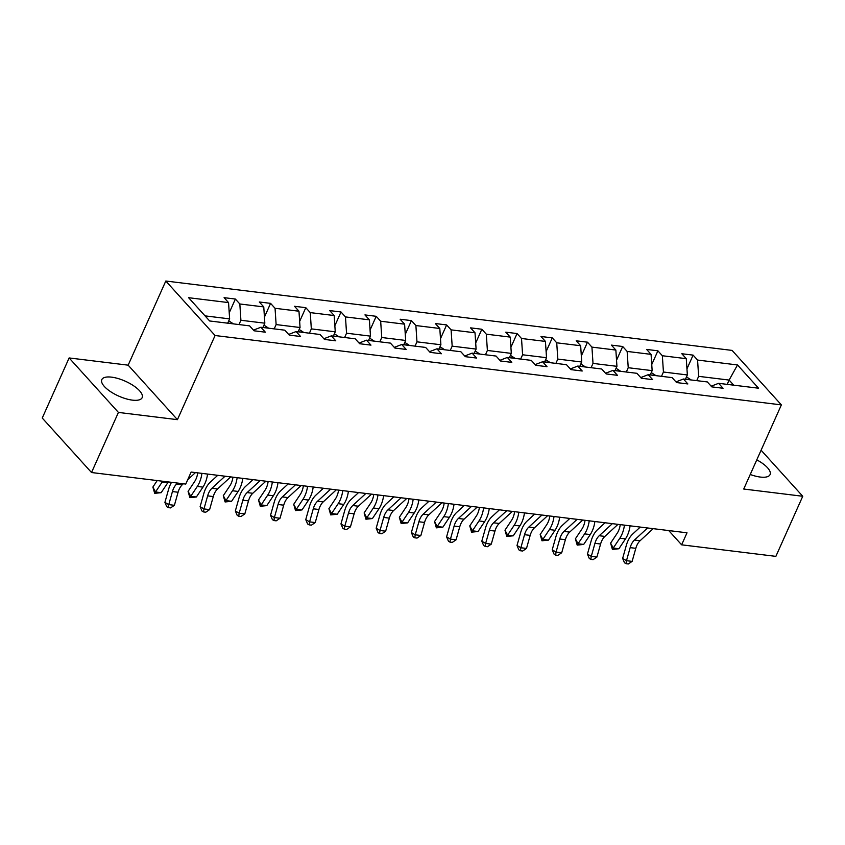 <?xml version="1.0" encoding="UTF-8"?>
<svg xmlns="http://www.w3.org/2000/svg" width="845" height="845" viewBox="0 0 845 845"><rect width="100%" height="100%" fill="white"/><g stroke="black" fill="none" stroke-linecap="round" stroke-linejoin="round"><path stroke-width="1.27" d="M132.369 400.129A22.097 8.133 24.1 0 0 142.15 397.668A22.097 8.133 24.1 0 0 133.542 385.732A22.097 8.133 24.1 0 0 111.593 377.155A22.097 8.133 24.1 0 0 101.812 379.616A22.097 8.133 24.1 0 0 110.431 391.552A22.097 8.133 24.1 0 0 132.369 400.129M750.233 474.489A22.097 8.133 24.1 0 0 760.289 477.055A22.097 8.133 24.1 0 0 770.07 474.584A22.097 8.133 24.1 0 0 756.771 459.87M69.132 357.942L118.416 412.423L177.429 419.659L128.155 365.167L69.132 357.942L42.25 418.043L91.524 472.524L185.763 484.069L191.139 472.049L687.006 532.804L681.63 544.824L775.868 556.369L802.75 496.268L761.091 450.205M128.155 365.167L165.8 281.026L732.087 350.411L781.371 404.892L215.074 335.518L165.8 281.026M118.416 412.423L91.524 472.524M227.706 323.181L229.629 318.882L205.029 315.872M229.629 318.882L228.551 302.594L224.094 297.662L235.375 299.046L229.227 312.798M727.186 384.369L729.119 380.07L698.646 376.342L697.569 360.054L737.516 364.955L758.556 388.214L718.609 383.324L723.066 388.256L711.786 386.873L707.328 381.94L683.404 379.014L687.862 383.947L676.581 382.563L672.113 377.63L648.189 374.694L652.646 379.627L641.366 378.243L636.908 373.31L612.984 370.385L617.441 375.317L606.161 373.934L601.693 369.001L577.769 366.065L582.226 371.008L570.945 369.624L566.488 364.691L542.564 361.755L547.021 366.688L535.741 365.304L531.273 360.371L507.349 357.446L511.806 362.378L500.525 360.995L496.068 356.062L472.144 353.125L476.601 358.058L465.32 356.674L460.852 351.742L436.928 348.816L441.386 353.749L430.105 352.365L425.648 347.432L401.724 344.507L406.181 349.439L394.9 348.055L390.432 343.123L366.508 340.186L370.966 345.119L359.685 343.735L355.227 338.803L331.303 335.877L335.761 340.81L324.48 339.426L320.012 334.493L296.088 331.557L300.556 336.49L289.265 335.116L284.807 330.184L260.883 327.247L265.341 332.18L254.06 330.796L249.592 325.864L209.644 320.973L188.604 297.704L228.551 302.594M262.911 327.501L264.834 323.191L240.909 320.266L239.832 303.978L235.375 299.046M239.832 303.978L263.767 306.915L259.299 301.982L270.59 303.366L264.432 317.107M298.127 331.81L300.049 327.511L276.125 324.575L275.047 308.298L270.59 303.366M275.047 308.298L298.972 311.224L294.514 306.291L305.795 307.675L299.648 321.417M333.331 336.12L335.254 331.821L311.33 328.885L310.252 312.608L305.795 307.675M310.252 312.608L334.187 315.544L329.719 310.601L341.01 311.985L334.852 325.737M368.547 340.44L370.469 336.13L346.545 333.205L345.468 316.917L341.01 311.985M345.468 316.917L369.392 319.854L364.934 314.921L376.215 316.305L370.068 330.046M403.752 344.749L405.674 340.45L381.75 337.514L380.672 321.237L376.215 316.305M380.672 321.237L404.597 324.163L400.139 319.23L411.43 320.614L405.273 334.366M438.967 349.07L440.889 344.76L416.965 341.834L415.888 325.547L411.43 320.614M415.888 325.547L439.812 328.483L435.355 323.55L446.635 324.924L440.488 338.676M474.172 353.379L476.094 349.08L452.17 346.144L451.093 329.867L446.635 324.924M451.093 329.867L475.017 332.793L470.559 327.86L481.851 329.244L475.693 342.986M509.387 357.688L511.309 353.39L487.385 350.453L486.308 334.176L481.851 329.244M486.308 334.176L510.232 337.102L505.775 332.169L517.055 333.553L510.908 347.306M544.592 362.009L546.514 357.699L522.59 354.773L521.513 338.486L517.055 333.553M521.513 338.486L545.437 341.422L540.98 336.49L552.271 337.873L546.113 351.615M579.807 366.318L581.73 362.019L557.806 359.083L556.728 342.806L552.271 337.873M556.728 342.806L580.652 345.732L576.195 340.799L587.476 342.183L581.328 355.935M615.012 370.628L616.934 366.329L593.01 363.403L591.933 347.115L587.476 342.183M591.933 347.115L615.857 350.052L611.4 345.119L622.691 346.492L616.533 360.245M650.227 374.948L652.15 370.638L628.226 367.712L627.148 351.425L622.691 346.492M627.148 351.425L651.072 354.361L646.615 349.429L657.896 350.812L651.748 364.554M685.432 379.257L687.355 374.958L663.431 372.022L662.353 355.745L657.896 350.812M662.353 355.745L686.277 358.671L681.82 353.738L693.111 355.122L686.953 368.874M697.569 360.054L693.111 355.122M253.447 330.12L260.883 327.247M238.987 324.564L240.909 320.266M264.834 323.191L263.767 306.915M288.652 334.44L296.088 331.557M274.202 328.885L276.125 324.575M300.049 327.511L298.972 311.224M323.867 338.75L331.303 335.877M309.407 333.194L311.33 328.885M335.254 331.821L334.187 315.544M359.072 343.07L366.508 340.186M344.623 337.504L346.545 333.205M370.469 336.13L369.392 319.854M394.288 347.379L401.724 344.507M379.827 341.824L381.75 337.514M405.674 340.45L404.597 324.163M429.492 351.689L436.928 348.816M415.043 346.133L416.965 341.834M440.889 344.76L439.812 328.483M464.708 356.009L472.144 353.125M450.248 350.443L452.17 346.144M476.094 349.08L475.017 332.793M499.913 360.319L507.349 357.446M485.463 354.763L487.385 350.453M511.309 353.39L510.232 337.102M535.128 364.628L542.564 361.755M520.668 359.072L522.59 354.773M546.514 357.699L545.437 341.422M570.333 368.948L577.769 366.065M555.883 363.392L557.806 359.083M581.73 362.019L580.652 345.732M605.548 373.258L612.984 370.385M591.088 367.702L593.01 363.403M616.934 366.329L615.857 350.052M640.753 377.578L648.189 374.694M626.303 372.011L628.226 367.712M652.15 370.638L651.072 354.361M675.968 381.887L683.404 379.014M661.508 376.331L663.431 372.022M687.355 374.958L686.277 358.671M711.173 386.197L718.609 383.324M177.429 419.659L215.074 335.518M781.371 404.892L743.727 489.033L802.75 496.268M668.733 530.565L681.63 544.824M696.724 380.641L698.646 376.342M733.735 385.172L729.119 380.07L737.516 364.955M653.196 528.664L640.087 540.737A14.164 8.45 -83 0 0 635.81 548.32L632.123 561.376L626.483 560.689L626.039 563.689L624.508 562.791L622.638 558.439L626.314 545.374A21.241 12.664 97 0 1 632.747 533.987L640.256 527.069M647.555 527.967L634.447 540.039A14.164 8.45 -83 0 0 630.159 547.634L626.483 560.689L622.638 558.439M632.123 561.376L628.3 563.974L626.039 563.689M686.489 376.902L691.083 379.901A7.51 4.478 97 0 1 691.125 379.954M620.241 524.618A14.164 8.45 97 0 1 617.177 533.279L610.608 543.134L613.259 548.056L619.829 538.202A21.241 12.664 -83 0 0 624.434 525.136M612.403 549.408L613.259 548.056L618.899 548.754L612.403 549.408L610.608 543.134M618.899 548.754L625.469 538.888A21.241 12.664 -83 0 0 630.074 525.822M617.991 524.344L604.883 536.417A14.164 8.45 -83 0 0 600.594 544.011L596.919 557.066L591.278 556.38L590.835 559.379L589.292 558.482L587.433 554.119L591.109 541.064A21.241 12.664 97 0 1 597.531 529.678L605.041 522.759M612.35 523.657L599.232 535.73A14.164 8.45 -83 0 0 594.954 543.314L591.278 556.38L587.433 554.119M596.919 557.066L593.095 559.654L590.835 559.379M582.775 520.034L569.667 532.107A14.164 8.45 -83 0 0 565.389 539.701L561.703 552.757L556.063 552.06L555.619 555.07L554.088 554.162L552.218 549.81L555.894 536.755A21.241 12.664 97 0 1 562.326 525.368L569.836 518.45M577.135 519.337L564.027 531.41A14.164 8.45 -83 0 0 559.739 539.004L556.063 552.06L552.218 549.81M561.703 552.757L557.88 555.345L555.619 555.07M651.284 372.582L655.868 375.592A7.51 4.478 97 0 1 655.91 375.645M585.036 520.309A14.164 8.45 97 0 1 581.962 528.959L575.392 538.814L578.043 543.747L584.613 533.882A21.241 12.664 -83 0 0 589.218 520.826M577.198 545.099L578.043 543.747L583.684 544.433L577.198 545.099L575.392 538.814M583.684 544.433L590.254 534.579A21.241 12.664 -83 0 0 594.869 521.513M616.068 368.272L620.663 371.272A7.51 4.478 97 0 1 620.705 371.325M549.82 515.999A14.164 8.45 97 0 1 546.757 524.65L540.187 534.505L542.839 539.427L549.408 529.572A21.241 12.664 -83 0 0 554.014 516.506M541.983 540.779L542.839 539.427L548.479 540.124L541.983 540.779L540.187 534.505M548.479 540.124L555.049 530.259A21.241 12.664 -83 0 0 559.654 517.203M547.571 515.714L534.462 527.787A14.164 8.45 -83 0 0 530.174 535.381L526.498 548.437L520.858 547.75L520.414 550.75L518.872 549.852L517.013 545.49L520.689 532.434A21.241 12.664 97 0 1 527.111 521.048L534.621 514.13M541.93 515.028L528.812 527.1A14.164 8.45 -83 0 0 524.534 534.695L520.858 547.75L517.013 545.49M526.498 548.437L522.675 551.024L520.414 550.75M580.864 363.963L585.448 366.962A7.51 4.478 97 0 1 585.49 367.015M514.616 511.679A14.164 8.45 97 0 1 511.542 520.33L504.972 530.195L507.623 535.117L514.193 525.263A21.241 12.664 -83 0 0 518.798 512.197M506.778 536.469L507.623 535.117L513.264 535.804L506.778 536.469L504.972 530.195M513.264 535.804L519.833 525.949A21.241 12.664 -83 0 0 524.449 512.883M512.355 511.405L499.247 523.477A14.164 8.45 -83 0 0 494.969 531.072L491.283 544.127L485.643 543.441L485.199 546.44L483.667 545.543L481.798 541.18L485.474 528.125A21.241 12.664 97 0 1 491.906 516.739L499.416 509.82M506.715 510.718L493.607 522.791A14.164 8.45 -83 0 0 489.318 530.375L485.643 543.441L481.798 541.18M491.283 544.127L487.459 546.715L485.199 546.44M545.648 359.643L550.243 362.653A7.51 4.478 97 0 1 550.285 362.706M479.4 507.37A14.164 8.45 97 0 1 476.337 516.02L469.767 525.875L472.418 530.808L478.988 520.942A21.241 12.664 -83 0 0 483.593 507.877M471.563 532.16L472.418 530.808L478.059 531.494L471.563 532.16L469.767 525.875M478.059 531.494L484.629 521.64A21.241 12.664 -83 0 0 489.234 508.574M477.15 507.095L464.042 519.168A14.164 8.45 -83 0 0 459.754 526.752L456.078 539.818L450.438 539.121L449.994 542.131L448.452 541.222L446.593 536.871L450.269 523.815A21.241 12.664 97 0 1 456.691 512.419L464.201 505.511M471.51 506.398L458.391 518.471A14.164 8.45 -83 0 0 454.114 526.065L450.438 539.121L446.593 536.871M456.078 539.818L452.255 542.405L449.994 542.131M510.443 355.333L515.028 358.333A7.51 4.478 97 0 1 515.07 358.386M444.195 503.05A14.164 8.45 97 0 1 441.122 511.711L434.552 521.566L437.203 526.488L443.773 516.633A21.241 12.664 -83 0 0 448.378 503.567M436.358 527.84L437.203 526.488L442.843 527.185L436.358 527.84L434.552 521.566M442.843 527.185L449.413 517.32A21.241 12.664 -83 0 0 454.029 504.254M441.935 502.775L428.827 514.848A14.164 8.45 -83 0 0 424.549 522.442L420.863 535.498L415.222 534.811L414.789 537.811L413.247 536.913L411.378 532.551L415.053 519.495A21.241 12.664 97 0 1 421.486 508.109L428.996 501.191M436.295 502.088L423.187 514.161A14.164 8.45 -83 0 0 418.898 521.756L415.222 534.811L411.378 532.551M420.863 535.498L417.039 538.085L414.789 537.811M475.228 351.013L479.823 354.023A7.51 4.478 97 0 1 479.865 354.076M408.98 498.74A14.164 8.45 97 0 1 405.917 507.391L399.347 517.256L401.998 522.178L408.568 512.323A21.241 12.664 -83 0 0 413.173 499.258M401.143 523.53L401.998 522.178L407.639 522.865L401.143 523.53L399.347 517.256M407.639 522.865L414.208 513.01A21.241 12.664 -83 0 0 418.814 499.944M406.73 498.465L393.622 510.538A14.164 8.45 -83 0 0 389.334 518.133L385.658 531.188L380.018 530.491L379.574 533.501L378.032 532.593L376.173 528.241L379.849 515.186A21.241 12.664 97 0 1 386.271 503.8L393.781 496.881M401.09 497.768L387.971 509.841A14.164 8.45 -83 0 0 383.693 517.436L380.018 530.491L376.173 528.241M385.658 531.188L381.834 533.776L379.574 533.501M440.023 346.703L444.607 349.714A7.51 4.478 97 0 1 444.65 349.767M373.775 494.431A14.164 8.45 97 0 1 370.701 503.081L364.132 512.936L366.783 517.858L373.353 508.003A21.241 12.664 -83 0 0 377.958 494.938M365.938 519.21L366.783 517.858L372.423 518.555L365.938 519.21L364.132 512.936M372.423 518.555L378.993 508.701A21.241 12.664 -83 0 0 383.609 495.635M371.515 494.145L358.407 506.218A14.164 8.45 -83 0 0 354.129 513.813L350.443 526.868L344.802 526.182L344.369 529.181L342.827 528.283L340.957 523.932L344.633 510.866A21.241 12.664 97 0 1 351.066 499.479L358.576 492.561M365.874 493.459L352.766 505.532A14.164 8.45 -83 0 0 348.478 513.126L344.802 526.182L340.957 523.932M350.443 526.868L346.619 529.466L344.369 529.181M404.808 342.394L409.402 345.394A7.51 4.478 97 0 1 409.445 345.447M338.56 490.111A14.164 8.45 97 0 1 335.497 498.772L328.927 508.627L331.578 513.549L338.148 503.694A21.241 12.664 -83 0 0 342.753 490.628M330.722 514.901L331.578 513.549L337.218 514.246L330.722 514.901L328.927 508.627M337.218 514.246L343.788 504.38A21.241 12.664 -83 0 0 348.393 491.315M336.31 489.836L323.202 501.909A14.164 8.45 -83 0 0 318.914 509.503L315.238 522.559L309.597 521.872L309.154 524.872L307.612 523.974L305.753 519.612L309.428 506.556A21.241 12.664 97 0 1 315.85 495.17L323.36 488.252M330.67 489.149L317.551 501.222A14.164 8.45 -83 0 0 313.273 508.806L309.597 521.872L305.753 519.612M315.238 522.559L311.414 525.146L309.154 524.872M369.603 338.074L374.187 341.084A7.51 4.478 97 0 1 374.229 341.137M303.355 485.801A14.164 8.45 97 0 1 300.281 494.452L293.711 504.307L296.363 509.239L302.933 499.374A21.241 12.664 -83 0 0 307.548 486.308M295.518 510.591L296.363 509.239L302.003 509.926L295.518 510.591L293.711 504.307M302.003 509.926L308.573 500.071A21.241 12.664 -83 0 0 313.189 487.005M301.095 485.526L287.987 497.599A14.164 8.45 -83 0 0 283.709 505.183L280.022 518.249L274.382 517.552L273.949 520.562L272.407 519.654L270.537 515.302L274.213 502.247A21.241 12.664 97 0 1 280.646 490.861L288.156 483.942M295.454 484.829L282.346 496.902A14.164 8.45 -83 0 0 278.058 504.497L274.382 517.552L270.537 515.302M280.022 518.249L276.199 520.837L273.949 520.562M334.388 333.764L338.982 336.764A7.51 4.478 97 0 1 339.025 336.817M268.14 481.481A14.164 8.45 97 0 1 265.077 490.142L258.507 499.997L261.158 504.919L267.728 495.064A21.241 12.664 -83 0 0 272.333 481.999M260.302 506.271L261.158 504.919L266.798 505.616L260.302 506.271L258.507 499.997M266.798 505.616L273.368 495.751A21.241 12.664 -83 0 0 277.973 482.696M265.89 481.206L252.782 493.279A14.164 8.45 -83 0 0 248.493 500.874L244.818 513.929L239.177 513.242L238.734 516.242L237.191 515.344L235.332 510.982L239.008 497.927A21.241 12.664 97 0 1 245.43 486.54L252.94 479.622M260.249 480.52L247.131 492.593A14.164 8.45 -83 0 0 242.853 500.187L239.177 513.242L235.332 510.982M244.818 513.929L240.994 516.517L238.734 516.242M299.183 329.444L303.767 332.455A7.51 4.478 97 0 1 303.809 332.507M232.935 477.171A14.164 8.45 97 0 1 229.861 485.822L223.291 495.688L225.942 500.61L232.512 490.755A21.241 12.664 -83 0 0 237.128 477.689M225.097 501.962L225.942 500.61L231.583 501.296L225.097 501.962L223.291 495.688M231.583 501.296L238.153 491.441A21.241 12.664 -83 0 0 242.768 478.376M230.674 476.897L217.566 488.97A14.164 8.45 -83 0 0 213.289 496.564L209.602 509.619L203.962 508.922L203.529 511.933L201.987 511.024L200.117 506.673L203.793 493.617A21.241 12.664 97 0 1 210.225 482.231L217.735 475.312M225.034 476.21L211.926 488.283A14.164 8.45 -83 0 0 207.638 495.867L203.962 508.922L200.117 506.673M209.602 509.619L205.779 512.207L203.529 511.933M263.967 325.135L268.562 328.145A7.51 4.478 97 0 1 268.604 328.198M197.719 472.862A14.164 8.45 97 0 1 194.656 481.513L188.086 491.367L190.738 496.3L197.308 486.435A21.241 12.664 -83 0 0 201.913 473.369M189.882 497.652L190.738 496.3L196.378 496.987L189.882 497.652L188.086 491.367M196.378 496.987L202.948 487.132A21.241 12.664 -83 0 0 207.553 474.066M183.312 483.773L182.362 484.66A14.164 8.45 -83 0 0 178.073 492.244L174.397 505.31L168.757 504.613L168.313 507.613L166.771 506.715L164.912 502.363L168.588 489.308A21.241 12.664 97 0 1 171.524 482.326M177.672 483.087L176.711 483.963A14.164 8.45 -83 0 0 172.433 491.558L168.757 504.613L164.912 502.363M174.397 505.31L170.574 507.898L168.313 507.613M195.47 472.587L187.696 479.738M228.763 320.825L233.347 323.825A7.51 4.478 97 0 1 233.389 323.878M157.202 480.573L152.871 487.058L155.522 491.98L162.092 482.125A21.241 12.664 -83 0 0 162.652 481.238M154.677 493.332L155.522 491.98L161.163 492.677L154.677 493.332L152.871 487.058M161.163 492.677L167.732 482.812A21.241 12.664 -83 0 0 168.292 481.935M640.087 540.737L634.447 540.039M635.81 548.32L630.159 547.634M690.956 379.817L685.485 379.151M619.829 538.202L625.469 538.888M604.883 536.417L599.232 535.73M600.594 544.011L594.954 543.314M569.667 532.107L564.027 531.41M565.389 539.701L559.739 539.004M655.741 375.507L650.27 374.842M584.613 533.882L590.254 534.579M620.536 371.198L615.065 370.522M549.408 529.572L555.049 530.259M534.462 527.787L528.812 527.1M530.174 535.381L524.534 534.695M585.321 366.878L579.85 366.212M514.193 525.263L519.833 525.949M499.247 523.477L493.607 522.791M494.969 531.072L489.318 530.375M550.116 362.568L544.645 361.892M478.988 520.942L484.629 521.64M464.042 519.168L458.391 518.471M459.754 526.752L454.114 526.065M514.901 358.259L509.429 357.583M443.773 516.633L449.413 517.32M428.827 514.848L423.187 514.161M424.549 522.442L418.898 521.756M479.696 353.939L474.225 353.273M408.568 512.323L414.208 513.01M393.622 510.538L387.971 509.841M389.334 518.133L383.693 517.436M444.481 349.629L439.009 348.953M373.353 508.003L378.993 508.701M358.407 506.218L352.766 505.532M354.129 513.813L348.478 513.126M409.276 345.309L403.804 344.644M338.148 503.694L343.788 504.38M323.202 501.909L317.551 501.222M318.914 509.503L313.273 508.806M374.06 341L368.589 340.334M302.933 499.374L308.573 500.071M287.987 497.599L282.346 496.902M283.709 505.183L278.058 504.497M338.856 336.69L333.384 336.014M267.728 495.064L273.368 495.751M252.782 493.279L247.131 492.593M248.493 500.874L242.853 500.187M303.64 332.37L298.169 331.705M232.512 490.755L238.153 491.441M217.566 488.97L211.926 488.283M213.289 496.564L207.638 495.867M268.435 328.061L262.964 327.385M197.308 486.435L202.948 487.132M182.362 484.66L176.711 483.963M178.073 492.244L172.433 491.558M233.22 323.751L227.749 323.075M162.092 482.125L167.732 482.812"/></g></svg>

